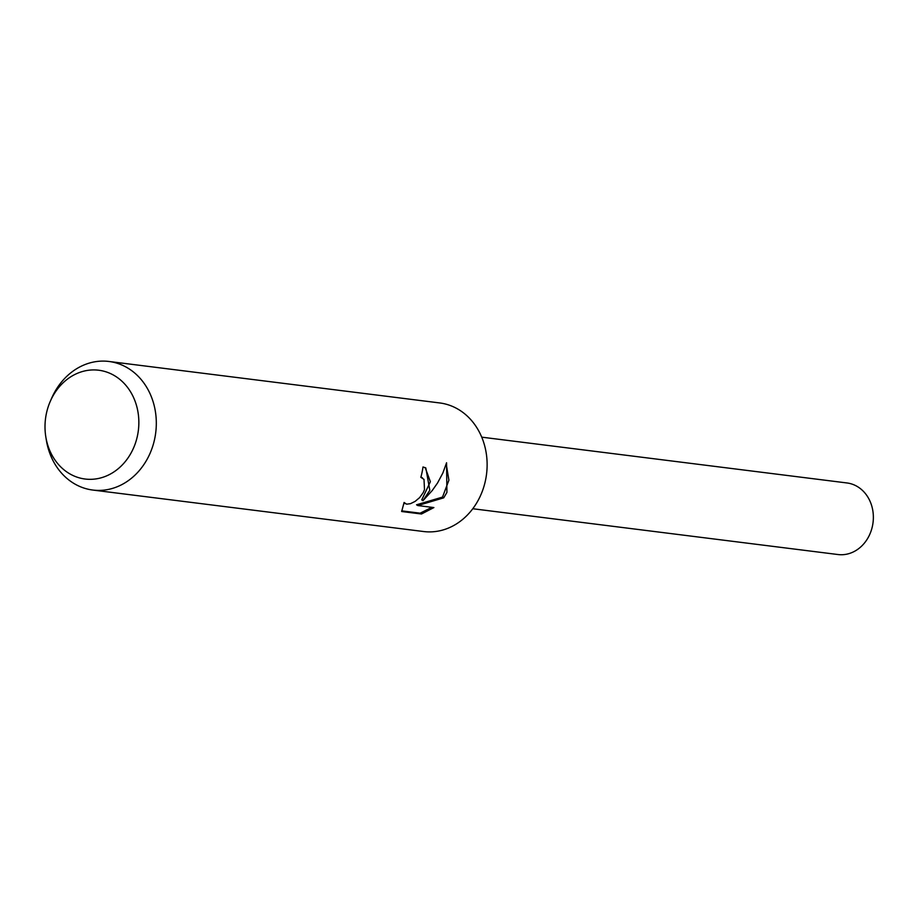 <?xml version="1.0" encoding="UTF-8"?>
<svg xmlns="http://www.w3.org/2000/svg" width="916" height="916" viewBox="0 0 916 916"><rect width="100%" height="100%" fill="white"/><g stroke="black" fill="none" stroke-linecap="round" stroke-linejoin="round"><path stroke-width="1.37" d="M50.231 401.471L51.571 398.38A64.796 55.303 97.1 0 1 52.475 396.388A64.796 55.303 97.1 0 1 108.924 361.465L439.737 402.948A64.796 55.303 97.1 0 1 480.064 496.598A64.796 55.303 97.1 0 1 423.616 531.532L92.802 490.049A64.796 55.303 97.1 0 1 46.338 440.115L45.8 436.783A54.823 46.796 97.1 0 1 50.231 401.471A54.823 46.796 97.1 0 1 50.987 399.788A54.823 46.796 97.1 0 1 114.866 375.892A54.823 46.796 97.1 0 1 132.866 449.481A54.823 46.796 97.1 0 1 84.318 478.919A54.823 46.796 97.1 0 1 45.8 436.783M404.105 502.483L406.647 504.178L410.483 503.674L415.108 501.407L419.654 497.583L423.215 492.625L424.497 489.636L424.005 479.377L420.833 477.328A64.796 55.303 -82.9 0 0 422.997 466.965L425.825 467.95L429.81 490.3L422.974 500.663L432.192 490.598L437.516 483.03L442.84 473.057L446.561 462.763L446.916 492.442L443.722 497.835L417.822 505.552L433.886 507.567L421.486 514.002L401.666 511.517L404.093 502.483M108.924 361.465A64.796 55.303 97.1 0 1 149.251 455.115A64.796 55.303 97.1 0 1 92.802 490.049M420.936 476.973L422.494 477.889M401.689 510.865L420.135 513.178L421.486 514.002M425.173 467.607L430.371 481.713L421.738 499.918L422.974 500.663M420.135 513.178L431.871 507.315M417.822 505.552L416.551 504.785L442.508 497.09L448.909 480.202L446.218 463.977M442.508 497.09L443.722 497.835M481.747 437.161L846.979 482.961A36.068 30.789 97.1 0 1 869.433 535.093A36.068 30.789 97.1 0 1 838.003 554.535L472.782 508.735M405.17 503.697L403.922 502.941"/></g></svg>
